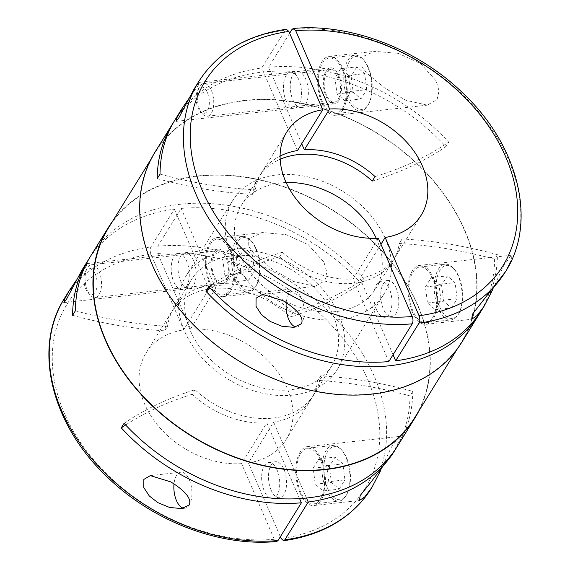 <?xml version="1.0" encoding="UTF-8"?>
<svg xmlns="http://www.w3.org/2000/svg" width="570" height="570" viewBox="0 0 570 570"><rect width="100%" height="100%" fill="white"/><g stroke="black" fill="none" stroke-linecap="round" stroke-linejoin="round"><path stroke-width="0.43" stroke-dasharray="2.85 2.14" d="M183.854 508.212A18.112 8.885 -96.3 0 0 184.901 508.219A18.112 8.885 -96.3 0 0 189.283 504.956A18.112 8.885 -96.3 0 0 189.34 479.833A18.112 8.885 -96.3 0 0 180.918 472.216A18.112 8.885 -96.3 0 0 174.014 483.909M296.079 326.973A18.112 8.885 -96.3 0 0 297.127 326.988A18.112 8.885 -96.3 0 0 301.509 323.724A18.112 8.885 -96.3 0 0 301.559 298.602A18.112 8.885 -96.3 0 0 293.137 290.985A18.112 8.885 -96.3 0 0 286.24 302.677M76.473 279.991L86.084 266.468L87.231 263.568L81.809 270.365M112.71 221.089A180.455 133.259 -148.2 0 1 198.075 175.916A180.455 133.259 -148.2 0 1 379.848 248.606A180.455 133.259 -148.2 0 1 419 410.742M90.659 256.072A180.455 133.259 -148.2 0 1 180.54 204.231A180.455 133.259 -148.2 0 1 364.088 278.83L361.28 283.361A395.16 291.812 31.8 0 1 290.351 316.934A82.322 60.79 31.8 0 0 215.745 288.313L190.494 329.089A82.322 60.79 -148.2 0 1 272.859 365.769A82.322 60.79 -148.2 0 1 286.019 439.726A82.322 60.79 -148.2 0 1 248.406 462.918L273.657 422.142A82.322 60.79 31.8 0 0 311.27 398.943A82.322 60.79 31.8 0 0 317.804 380.375L320.611 375.844A82.322 60.79 31.8 0 1 314.077 394.419L331.612 366.097A82.322 60.79 -148.2 0 1 290.607 389.745A82.322 60.79 -148.2 0 1 206.048 354.811A82.322 60.79 -148.2 0 1 191.627 279.414A82.322 60.79 -148.2 0 1 232.631 255.766A82.322 60.79 -148.2 0 1 317.191 290.707A82.322 60.79 -148.2 0 1 331.612 366.097M89.29 258.36A180.455 133.259 -148.2 0 1 174.327 209.176L150.95 246.938C149.903 248.848 149.896 251.285 150.936 254.241L183.654 329.852L208.905 289.068A82.322 60.79 31.8 0 0 171.285 312.267A82.322 60.79 31.8 0 0 164.758 330.835L167.566 326.304A82.322 60.79 31.8 0 1 174.092 307.736L191.627 279.414M108.478 227.929A180.127 133.017 -148.2 0 1 198.189 176.18A180.127 133.017 -148.2 0 1 383.211 252.631A180.127 133.017 -148.2 0 1 414.768 417.589M371.811 393.813A180.127 133.017 -148.2 0 1 186.789 317.369A180.127 133.017 -148.2 0 1 155.232 152.411A180.127 133.017 -148.2 0 1 244.95 100.669A180.127 133.017 -148.2 0 1 429.965 177.113A180.127 133.017 -148.2 0 1 461.522 342.071A180.127 133.017 -148.2 0 1 371.811 393.813M437.105 99.515L439.021 90.965L436.178 80.869L420.503 63.484L398.359 53.423L374.732 51.336L360.853 57.413L361.031 65.308L366.873 73.238L384.572 87.944L405.883 100.284L427.286 105.151L437.105 99.515M342.827 109.953A29.64 14.542 -96.3 0 0 345.384 76.166A29.64 14.542 -96.3 0 0 329.132 56.38A29.64 14.542 -96.3 0 0 321.957 61.724A29.64 14.542 -96.3 0 0 319.399 95.511A29.64 14.542 -96.3 0 0 335.652 115.297A29.64 14.542 -96.3 0 0 342.827 109.953M338.772 100.576A18.112 8.885 -96.3 0 0 340.333 79.928A18.112 8.885 -96.3 0 0 330.401 67.837A18.112 8.885 -96.3 0 0 326.012 71.1A18.112 8.885 -96.3 0 0 324.451 91.749A18.112 8.885 -96.3 0 0 334.383 103.84A18.112 8.885 -96.3 0 0 338.772 100.576M305.691 104.239A18.112 8.885 -96.3 0 0 307.251 83.59A18.112 8.885 -96.3 0 0 297.319 71.499A18.112 8.885 -96.3 0 0 292.93 74.763A18.112 8.885 -96.3 0 0 291.37 95.411A18.112 8.885 -96.3 0 0 301.302 107.502A18.112 8.885 -96.3 0 0 305.691 104.239M286.09 75.518A18.112 8.885 83.7 0 1 290.472 72.255A18.112 8.885 83.7 0 1 300.404 84.346A18.112 8.885 83.7 0 1 298.844 104.994A18.112 8.885 83.7 0 1 294.462 108.257A18.112 8.885 83.7 0 1 284.523 96.166A18.112 8.885 83.7 0 1 286.09 75.518M188.698 98.752L198.31 85.236L199.457 82.329L194.035 89.134M432.772 278.801A27.987 13.737 -96.3 0 0 419.755 267.024A27.987 13.737 -96.3 0 0 409.403 282.692A27.987 13.737 -96.3 0 0 412.901 310.892A27.987 13.737 -96.3 0 0 425.918 322.67A27.987 13.737 -96.3 0 0 436.271 307.002A27.987 13.737 -96.3 0 0 432.772 278.801M458.152 275.987A27.987 13.737 -96.3 0 0 453.364 268.199A27.987 13.737 -96.3 0 0 445.142 264.216A27.987 13.737 -96.3 0 0 434.782 279.884A27.987 13.737 -96.3 0 0 438.28 308.085A27.987 13.737 -96.3 0 0 451.298 319.856A27.987 13.737 -96.3 0 0 458.451 314.177A27.987 13.737 -96.3 0 0 458.152 275.987M439.89 307.202A26.676 13.089 -96.3 0 0 459.114 313.008A26.676 13.089 -96.3 0 0 458.829 276.621A26.676 13.089 -96.3 0 0 454.261 269.19A26.676 13.089 -96.3 0 0 438.223 273.799A26.676 13.089 -96.3 0 0 439.89 307.202M376.485 309.653A18.112 8.885 83.7 0 1 374.219 291.405A18.112 8.885 83.7 0 1 380.917 281.267A18.112 8.885 83.7 0 1 389.339 288.883A18.112 8.885 83.7 0 1 391.604 307.13A18.112 8.885 83.7 0 1 384.907 317.269A18.112 8.885 83.7 0 1 376.485 309.653M396.186 288.128A18.112 8.885 -96.3 0 0 387.764 280.504A18.112 8.885 -96.3 0 0 381.066 290.643A18.112 8.885 -96.3 0 0 383.325 308.89A18.112 8.885 -96.3 0 0 391.747 316.507A18.112 8.885 -96.3 0 0 398.451 306.375A18.112 8.885 -96.3 0 0 396.186 288.128M326.546 95.276A16.466 8.08 83.7 0 1 324.487 78.689A16.466 8.08 83.7 0 1 330.579 69.476A16.466 8.08 83.7 0 1 338.238 76.401A16.466 8.08 83.7 0 1 340.297 92.988A16.466 8.08 83.7 0 1 334.205 102.201A16.466 8.08 83.7 0 1 326.546 95.276M199.685 109.319A16.466 8.08 83.7 0 1 199.507 86.861A16.466 8.08 83.7 0 1 203.718 83.519A16.466 8.08 83.7 0 1 211.377 90.445A16.466 8.08 83.7 0 1 213.436 107.032A16.466 8.08 83.7 0 1 207.345 116.244A16.466 8.08 83.7 0 1 202.507 113.907A16.466 8.08 83.7 0 1 199.685 109.319M207.43 92.604A13.231 6.498 83.7 0 1 208.257 109.176A13.231 6.498 83.7 0 1 200.298 111.463A13.231 6.498 83.7 0 1 198.032 107.78A13.231 6.498 83.7 0 1 197.897 89.725A13.231 6.498 83.7 0 1 207.43 92.604M347.835 99.073A27.987 13.737 83.7 0 1 344.337 70.872A27.987 13.737 83.7 0 1 354.69 55.205A27.987 13.737 83.7 0 1 362.919 59.187A27.987 13.737 83.7 0 1 367.707 66.982A27.987 13.737 83.7 0 1 368.006 105.165A27.987 13.737 83.7 0 1 360.853 110.851A27.987 13.737 83.7 0 1 347.835 99.073M322.456 101.888A27.987 13.737 83.7 0 1 318.958 73.687A27.987 13.737 83.7 0 1 329.31 58.019A27.987 13.737 83.7 0 1 342.328 69.789A27.987 13.737 83.7 0 1 345.826 97.99A27.987 13.737 83.7 0 1 335.474 113.658A27.987 13.737 83.7 0 1 322.456 101.888M368.384 67.609A26.676 13.089 83.7 0 1 368.669 103.997A26.676 13.089 83.7 0 1 349.446 98.197A26.676 13.089 83.7 0 1 347.778 64.795A26.676 13.089 83.7 0 1 363.817 60.185A26.676 13.089 83.7 0 1 368.384 67.609M392.78 453.713L399.178 440.767L398.986 436.478L391.056 447.714L380.667 470.514M300.091 493.071A29.64 14.542 -96.3 0 0 313.878 505.54A29.64 14.542 -96.3 0 0 324.843 488.946A29.64 14.542 -96.3 0 0 321.138 459.092A29.64 14.542 -96.3 0 0 307.351 446.624A29.64 14.542 -96.3 0 0 296.386 463.211A29.64 14.542 -96.3 0 0 300.091 493.071M226.546 281.808A18.112 8.885 -96.3 0 0 228.107 261.16A18.112 8.885 -96.3 0 0 218.175 249.069A18.112 8.885 -96.3 0 0 213.793 252.332A18.112 8.885 -96.3 0 0 212.225 272.98A18.112 8.885 -96.3 0 0 222.165 285.071A18.112 8.885 -96.3 0 0 226.546 281.808M180.711 255.994A18.112 8.885 83.7 0 1 185.093 252.731A18.112 8.885 83.7 0 1 195.026 264.822A18.112 8.885 83.7 0 1 193.465 285.47A18.112 8.885 83.7 0 1 189.083 288.733A18.112 8.885 83.7 0 1 179.144 276.642A18.112 8.885 83.7 0 1 180.711 255.994M327.665 488.433A26.676 13.089 -96.3 0 0 346.888 494.24A26.676 13.089 -96.3 0 0 346.603 457.853A26.676 13.089 -96.3 0 0 342.036 450.428A26.676 13.089 -96.3 0 0 326.004 455.038A26.676 13.089 -96.3 0 0 327.665 488.433M326.061 489.317A27.987 13.737 -96.3 0 0 339.072 501.094A27.987 13.737 -96.3 0 0 346.232 495.408A27.987 13.737 -96.3 0 0 345.933 457.226A27.987 13.737 -96.3 0 0 341.138 449.431A27.987 13.737 -96.3 0 0 332.916 445.448A27.987 13.737 -96.3 0 0 322.563 461.116A27.987 13.737 -96.3 0 0 326.061 489.317M320.554 460.033A27.987 13.737 -96.3 0 0 307.536 448.262A27.987 13.737 -96.3 0 0 297.177 463.923A27.987 13.737 -96.3 0 0 300.675 492.124A27.987 13.737 -96.3 0 0 313.692 503.901A27.987 13.737 -96.3 0 0 324.052 488.234A27.987 13.737 -96.3 0 0 320.554 460.033M277.12 470.115A18.112 8.885 -96.3 0 0 268.698 462.498A18.112 8.885 -96.3 0 0 261.993 472.637A18.112 8.885 -96.3 0 0 264.259 490.884A18.112 8.885 -96.3 0 0 272.681 498.501A18.112 8.885 -96.3 0 0 279.386 488.362A18.112 8.885 -96.3 0 0 277.12 470.115M271.106 490.129A18.112 8.885 83.7 0 1 268.841 471.875A18.112 8.885 83.7 0 1 275.538 461.743A18.112 8.885 83.7 0 1 283.96 469.359A18.112 8.885 83.7 0 1 286.226 487.607A18.112 8.885 83.7 0 1 279.528 497.745A18.112 8.885 83.7 0 1 271.106 490.129M95.211 273.835A13.231 6.498 83.7 0 1 96.038 290.408A13.231 6.498 83.7 0 1 88.079 292.695A13.231 6.498 83.7 0 1 85.814 289.011A13.231 6.498 83.7 0 1 85.671 270.957A13.231 6.498 83.7 0 1 95.211 273.835M99.151 271.676A16.466 8.08 83.7 0 1 101.211 288.263A16.466 8.08 83.7 0 1 95.119 297.483A16.466 8.08 83.7 0 1 90.281 295.139A16.466 8.08 83.7 0 1 87.459 290.558A16.466 8.08 83.7 0 1 87.288 268.092A16.466 8.08 83.7 0 1 91.499 264.751A16.466 8.08 83.7 0 1 99.151 271.676M214.32 276.514A16.466 8.08 83.7 0 1 212.268 259.92A16.466 8.08 83.7 0 1 218.36 250.707A16.466 8.08 83.7 0 1 226.012 257.633A16.466 8.08 83.7 0 1 228.071 274.22A16.466 8.08 83.7 0 1 221.979 283.44A16.466 8.08 83.7 0 1 214.32 276.514M235.61 280.312A27.987 13.737 83.7 0 1 232.111 252.111A27.987 13.737 83.7 0 1 242.471 236.443A27.987 13.737 83.7 0 1 250.693 240.426A27.987 13.737 83.7 0 1 255.488 248.214A27.987 13.737 83.7 0 1 255.78 286.397A27.987 13.737 83.7 0 1 248.627 292.082A27.987 13.737 83.7 0 1 235.61 280.312M230.102 251.028A27.987 13.737 -96.3 0 0 217.092 239.25A27.987 13.737 -96.3 0 0 206.732 254.918A27.987 13.737 -96.3 0 0 210.23 283.119A27.987 13.737 -96.3 0 0 223.248 294.889A27.987 13.737 -96.3 0 0 233.607 279.229A27.987 13.737 -96.3 0 0 230.102 251.028M256.158 248.848A26.676 13.089 83.7 0 1 256.443 285.228A26.676 13.089 83.7 0 1 237.22 279.428A26.676 13.089 83.7 0 1 235.553 246.026A26.676 13.089 83.7 0 1 251.591 241.416A26.676 13.089 83.7 0 1 256.158 248.848M154.954 152.24A180.455 133.259 -148.2 0 1 244.836 100.398A180.455 133.259 -148.2 0 1 430.193 176.985A180.455 133.259 -148.2 0 1 461.807 342.242M175.296 119.394A180.455 133.259 -148.2 0 1 261.772 67.965L285.15 30.21L286.397 29.262M173.921 121.674A180.455 133.259 -148.2 0 1 262.371 72.084A180.455 133.259 -148.2 0 1 445.918 146.682L448.725 142.151A180.455 133.259 -148.2 0 0 268.613 67.21L301.722 143.726M174.092 307.736A82.322 60.79 31.8 0 1 215.097 284.088A82.322 60.79 31.8 0 1 293.158 312.403L290.351 316.934M124.082 423.318A395.16 291.812 31.8 0 1 195.018 389.745A82.322 60.79 31.8 0 0 273.073 418.067A82.322 60.79 31.8 0 0 314.077 394.419M277.07 174.897A88.913 65.657 -148.2 0 1 368.398 212.631A88.913 65.657 -148.2 0 1 383.973 294.049A88.913 65.657 -148.2 0 1 339.692 319.592A88.913 65.657 -148.2 0 1 248.363 281.858A88.913 65.657 -148.2 0 1 232.788 200.433A88.913 65.657 -148.2 0 1 277.07 174.897M230.309 250.408A88.913 65.657 -148.2 0 1 321.637 288.142A88.913 65.657 -148.2 0 1 337.212 369.567A88.913 65.657 -148.2 0 1 292.93 395.103A88.913 65.657 -148.2 0 1 201.602 357.369A88.913 65.657 -148.2 0 1 186.027 275.951A88.913 65.657 -148.2 0 1 230.309 250.408M380.967 244.288L359.934 278.245A79.031 58.361 31.8 0 0 395.915 256.001A79.031 58.361 31.8 0 0 402.071 238.987L399.264 243.518A79.031 58.361 31.8 0 1 393.108 260.533A79.031 58.361 31.8 0 1 353.742 283.233A79.031 58.361 31.8 0 1 279.585 256.764A395.16 291.812 31.8 0 0 210.259 288.299M376.228 238.324A79.031 58.361 -148.2 0 1 375.573 288.847A79.031 58.361 -148.2 0 1 336.207 311.555A79.031 58.361 -148.2 0 1 255.032 278.01A79.031 58.361 -148.2 0 1 241.188 205.635A79.031 58.361 -148.2 0 1 280.547 182.934A79.031 58.361 -148.2 0 1 286.126 182.535M505.006 272.474L511.404 259.535L511.212 255.246L503.274 266.482L492.886 289.282M412.317 311.84A29.64 14.542 -96.3 0 0 426.096 324.302A29.64 14.542 -96.3 0 0 437.062 307.714A29.64 14.542 -96.3 0 0 433.357 277.854A29.64 14.542 -96.3 0 0 419.577 265.392A29.64 14.542 -96.3 0 0 408.612 281.979A29.64 14.542 -96.3 0 0 412.317 311.84M324.879 280.754L326.795 272.196L323.952 262.1L308.285 244.715L286.14 234.655L262.506 232.567L248.627 238.652L248.805 246.539L254.647 254.469L272.346 269.183L293.664 281.516L315.06 286.389L324.879 280.754M230.608 291.192A29.64 14.542 -96.3 0 0 233.159 257.398A29.64 14.542 -96.3 0 0 216.906 237.612A29.64 14.542 -96.3 0 0 209.732 242.955A29.64 14.542 -96.3 0 0 207.174 276.742A29.64 14.542 -96.3 0 0 223.426 296.528A29.64 14.542 -96.3 0 0 230.608 291.192M186.618 286.233A18.112 8.885 -96.3 0 0 188.186 265.584A18.112 8.885 -96.3 0 0 178.253 253.493A18.112 8.885 -96.3 0 0 173.864 256.757A18.112 8.885 -96.3 0 0 172.304 277.405A18.112 8.885 -96.3 0 0 182.236 289.496A18.112 8.885 -96.3 0 0 186.618 286.233M388.826 361.579L353.094 279.001L378.345 238.224M289.645 33.252L268.613 67.21M397.511 446.075A180.455 133.259 -148.2 0 0 412.787 391.362A395.16 291.812 31.8 0 0 320.611 375.844M195.018 389.745L192.211 394.276A82.322 60.79 31.8 0 0 266.81 422.897L241.566 463.674L274.284 539.277L276.699 541.5M266.81 422.897L299.578 498.607M190.494 329.089L157.776 253.486C156.779 250.095 156.786 247.658 157.79 246.176L181.174 208.421A180.455 133.259 -148.2 0 1 361.28 283.361M399.264 243.518A395.16 291.812 31.8 0 1 494.61 259.215L497.418 254.683A180.455 133.259 -148.2 0 1 482.142 309.396M359.934 278.245L393.051 354.761M497.418 254.683A395.16 291.812 31.8 0 0 402.071 238.987M279.585 256.764L282.385 252.232A395.16 291.812 31.8 0 0 208.72 286.639M282.385 252.232A79.031 58.361 31.8 0 0 353.094 279.001M375.053 176.558A395.16 291.812 31.8 0 0 448.725 142.151M280.084 156.073A79.031 58.361 31.8 0 0 261.53 172.788A79.031 58.361 31.8 0 0 255.374 189.803L252.567 194.334A79.031 58.361 31.8 0 1 258.723 177.32A79.031 58.361 31.8 0 1 280.162 159.251M241.566 463.674A82.322 60.79 -148.2 0 1 159.194 427.001A82.322 60.79 -148.2 0 1 146.034 353.044A82.322 60.79 -148.2 0 1 183.654 329.852M280.355 536.748L248.406 462.918M494.61 259.215A180.455 133.259 -148.2 0 1 480.709 311.64M215.745 288.313L181.174 208.421M293.158 312.403A395.16 291.812 31.8 0 0 364.088 278.83M75.39 310.785A395.16 291.812 31.8 0 0 167.566 326.304M72.582 315.317A395.16 291.812 31.8 0 0 164.758 330.835M174.327 209.176L208.905 289.068M412.787 391.362L409.98 395.894A395.16 291.812 31.8 0 0 317.804 380.375M306.503 498.038L273.657 422.142M409.98 395.894A180.455 133.259 -148.2 0 1 396.079 448.326M192.211 394.276A395.16 291.812 31.8 0 0 125.628 424.978M238.324 272.681L232.589 281.943L224.794 275.189L222.735 259.172L228.47 249.902L236.265 256.664L238.324 272.681L254.484 270.892L248.748 280.155L240.953 273.401L238.894 257.384L222.735 259.172M236.265 256.664L252.424 254.868L254.484 270.892M228.47 249.902L244.63 248.114L252.424 254.868M244.63 248.114L238.894 257.384M224.794 275.189L240.953 273.401M232.589 281.943L248.748 280.155M313.179 468.177L318.915 458.914L326.71 465.669L328.769 481.686L323.033 490.955L315.238 484.201L313.179 468.177L329.339 466.388L335.075 457.126L342.876 463.88L344.935 479.897L328.769 481.686M315.238 484.201L331.398 482.405L329.339 466.388M323.033 490.955L339.193 489.167L331.398 482.405M339.193 489.167L344.935 479.897M326.71 465.669L342.876 463.88M318.915 458.914L335.075 457.126M350.55 91.449L344.814 100.712L337.02 93.957L334.953 77.933L340.696 68.671L348.491 75.425L350.55 91.449L366.709 89.661L360.974 98.924L353.179 92.169L351.12 76.145L334.953 77.933M348.491 75.425L364.65 73.637L366.709 89.661M340.696 68.671L356.856 66.882L364.65 73.637M356.856 66.882L351.12 76.145M337.02 93.957L353.179 92.169M344.814 100.712L360.974 98.924M425.405 286.945L431.141 277.676L438.936 284.437L440.995 300.454L435.259 309.717L427.464 302.962L425.405 286.945L441.565 285.157L447.3 275.887L455.095 282.649L457.154 298.666L440.995 300.454M427.464 302.962L443.624 301.174L441.565 285.157M435.259 309.717L451.419 307.928L443.624 301.174M451.419 307.928L457.154 298.666M438.936 284.437L455.095 282.649M431.141 277.676L447.3 275.887M297.504 150.544L261.772 67.965M372.246 181.089A395.16 291.812 31.8 0 0 445.918 146.682M157.213 178.638A395.16 291.812 31.8 0 0 252.567 194.334M160.02 174.107A395.16 291.812 31.8 0 0 255.374 189.803M64.474 298.359A180.455 133.259 -148.2 0 1 150.95 246.938M198.673 81.631A180.455 133.259 -148.2 0 1 285.15 30.21M157.79 246.176A180.455 133.259 -148.2 0 1 340.981 324.537A180.455 133.259 -148.2 0 1 371.327 488.369M157.776 253.486A175.19 129.369 -148.2 0 1 367.743 379.591A175.19 129.369 -148.2 0 1 281.124 538.522M291.997 29.455A180.455 133.259 -148.2 0 1 475.18 107.808A180.455 133.259 -148.2 0 1 505.526 271.641M274.284 539.277A175.19 129.369 -148.2 0 1 64.317 413.179A175.19 129.369 -148.2 0 1 150.936 254.241M150.323 475.601L180.918 472.216M262.549 294.369L293.137 290.985M151 159.258L155.232 152.411M329.132 56.38L374.732 51.336M297.319 71.499L330.401 67.837M199.457 82.329L290.472 72.255M419.755 267.024L445.142 264.216M459.114 313.008L458.451 314.177M380.917 281.267L387.764 280.504M330.579 69.476L203.718 83.519M200.298 111.463L202.507 113.907M354.69 55.205L329.31 58.019M368.669 103.997L368.006 105.165M313.878 505.54L359.471 500.489M185.093 252.731L218.175 249.069M346.888 494.24L346.232 495.408M307.536 448.262L332.916 445.448M268.698 462.498L275.538 461.743M88.079 292.695L90.281 295.139M218.36 250.707L91.499 264.751M242.471 236.443L217.092 239.25M256.443 285.228L255.78 286.397M286.019 439.726L311.27 398.943M337.212 369.567L383.973 294.049M375.573 288.847L393.108 260.533M395.915 256.001L421.166 215.225M426.096 324.302L471.689 319.257M216.906 237.612L262.506 232.567M87.231 263.568L178.253 253.493M63.869 302.599L182.236 289.496M223.426 296.528L315.06 286.382M419.577 265.392L511.212 255.246M241.188 205.635L258.723 177.32M261.53 172.788L286.774 132.012M186.027 275.951L232.788 200.433M146.034 353.044L171.285 312.267M251.591 241.416L250.693 240.426M248.627 292.082L223.248 294.889M221.979 283.44L95.119 297.483M85.671 270.957L87.288 268.092M272.681 498.501L279.528 497.745M313.692 503.901L339.072 501.094M342.036 450.428L341.138 449.431M189.083 288.733L222.165 285.071M307.351 446.624L398.986 436.478M363.817 60.185L362.919 59.187M360.853 110.851L335.474 113.658M197.897 89.725L199.507 86.861M334.205 102.201L207.345 116.244M384.907 317.269L391.747 316.507M454.261 269.19L453.364 268.199M425.918 322.67L451.298 319.856M176.087 121.36L294.462 108.257M301.302 107.502L334.383 103.84M335.652 115.297L427.286 105.151M457.29 348.911L461.522 342.071M293.885 327.344L297.127 326.988M181.659 508.575L184.901 508.219"/><path stroke-width="0.85" d="M170.758 481.892C180.434 487.842 192.446 497.04 189.283 504.956L181.659 508.575L169.661 507.478L157.897 502.655L149.276 495.957L143.797 487.535L143.861 479.413L150.323 475.601L170.758 481.892M174.014 483.909A18.112 8.885 -96.3 0 0 176.479 500.603A18.112 8.885 -96.3 0 0 183.854 508.212M282.977 300.654C292.659 306.603 304.665 315.809 301.509 323.724L293.885 327.344L281.879 326.247L270.116 321.423L261.502 314.726L256.023 306.304L256.087 298.181L262.549 294.369L282.977 300.654M286.24 302.677A18.112 8.885 -96.3 0 0 288.705 319.364A18.112 8.885 -96.3 0 0 296.079 326.973M419 410.742A180.455 133.259 -148.2 0 1 415.046 417.76A180.455 133.259 -148.2 0 1 325.164 469.602A180.455 133.259 -148.2 0 1 139.807 393.008A180.455 133.259 -148.2 0 1 108.193 227.751L90.659 256.072A180.455 133.259 -148.2 0 0 75.39 310.785L72.582 315.317A180.455 133.259 -148.2 0 1 87.858 260.604L81.809 270.365L66.369 299.542L63.869 302.599L64.666 299.022L69.12 290.864L76.473 279.991M415.046 417.76L397.511 446.075A180.455 133.259 -148.2 0 1 307.629 497.916A180.455 133.259 -148.2 0 1 124.082 423.318L121.275 427.849A180.455 133.259 -148.2 0 0 301.387 502.79L278.003 540.545A180.455 133.259 -148.2 0 1 94.82 462.192A180.455 133.259 -148.2 0 1 64.474 298.359L69.12 290.864M108.193 227.751A180.455 133.259 -148.2 0 1 112.71 221.089M87.858 260.604A180.455 133.259 -148.2 0 1 89.29 258.36M457.29 348.911L414.768 417.589A180.127 133.017 -148.2 0 1 325.05 469.331A180.127 133.017 -148.2 0 1 140.035 392.88A180.127 133.017 -148.2 0 1 108.478 227.929L151 159.258M198.673 81.631C217.541 52.404 246.774 34.948 286.397 29.262L288.876 31.478L322.755 109.768A79.031 58.361 -148.2 0 0 286.774 132.012A79.031 58.361 -148.2 0 0 299.364 202.948A79.031 58.361 -148.2 0 0 378.345 238.224L412.224 316.514C413.243 319.278 413.236 321.715 412.21 323.824A180.455 133.259 -148.2 0 1 229.019 245.463A180.455 133.259 -148.2 0 1 198.673 81.631L194.035 89.134L178.588 118.311L176.087 121.36L176.885 117.79L181.338 109.632L188.698 98.752M380.667 470.514L371.839 487.528L364.921 496.726L359.478 500.489L360.169 495.537L371.369 481.614L394.704 450.606A180.455 133.259 -148.2 0 1 308.228 502.035L306.503 498.038M480.709 311.64A180.455 133.259 -148.2 0 1 479.341 313.928L461.807 342.242A180.455 133.259 -148.2 0 1 371.925 394.084A180.455 133.259 -148.2 0 1 186.568 317.497A180.455 133.259 -148.2 0 1 154.954 152.24L172.489 123.925A180.455 133.259 -148.2 0 1 173.921 121.674M479.341 313.928A180.455 133.259 -148.2 0 1 389.46 365.769A180.455 133.259 -148.2 0 1 205.912 291.17L208.72 286.639A180.455 133.259 -148.2 0 0 388.826 361.579L412.21 323.824M172.489 123.925A180.455 133.259 -148.2 0 0 157.213 178.638L160.02 174.107A180.455 133.259 -148.2 0 1 175.296 119.394L181.338 109.632M301.722 143.726L304.344 149.789A79.031 58.361 31.8 0 1 375.053 176.558L372.246 181.089A79.031 58.361 31.8 0 0 298.089 154.613A79.031 58.361 31.8 0 0 280.162 159.251M304.344 149.789L329.595 109.005A79.031 58.361 -148.2 0 1 408.576 144.281A79.031 58.361 -148.2 0 1 421.166 215.225A79.031 58.361 -148.2 0 1 385.185 237.469L380.967 244.288M286.126 182.535A79.031 58.361 -148.2 0 1 376.228 238.324M492.886 289.282L484.065 306.297L477.147 315.495L471.696 319.257L472.395 314.305L505.526 271.641A180.455 133.259 -148.2 0 1 419.05 323.062C420.076 320.981 420.083 318.544 419.064 315.759L385.185 237.469M329.595 109.005L295.723 30.723L293.293 28.5L291.997 29.455L289.645 33.252M299.578 498.607L301.387 502.79M64.474 298.359C32.754 347.515 50.93 423.082 105.671 475.48C151.071 520.659 219.421 547.136 276.699 541.5L278.003 540.545M308.228 502.035L284.85 539.79L283.603 540.738L281.124 538.522L280.355 536.748M484.065 306.297L482.142 309.396A180.455 133.259 -148.2 0 1 395.673 360.824L419.05 323.062M393.051 354.761L395.673 360.824M210.259 288.299A395.16 291.812 31.8 0 0 205.912 291.17M322.755 109.768L297.504 150.544A79.031 58.361 31.8 0 0 280.084 156.073M396.079 448.326A180.455 133.259 -148.2 0 1 394.704 450.606M125.628 424.978A395.16 291.812 31.8 0 0 121.275 427.849M283.603 540.738C323.226 535.052 352.467 517.596 371.327 488.369A180.455 133.259 -148.2 0 1 284.85 539.79M412.224 316.514A175.19 129.369 -148.2 0 1 202.257 190.409A175.19 129.369 -148.2 0 1 288.876 31.478M295.723 30.723A175.19 129.369 -148.2 0 1 505.683 156.821A175.19 129.369 -148.2 0 1 419.064 315.759M505.526 271.641C537.246 222.485 519.071 146.917 464.329 94.52C418.922 49.341 350.579 22.864 293.293 28.5M371.327 488.369L371.839 487.528"/></g></svg>
